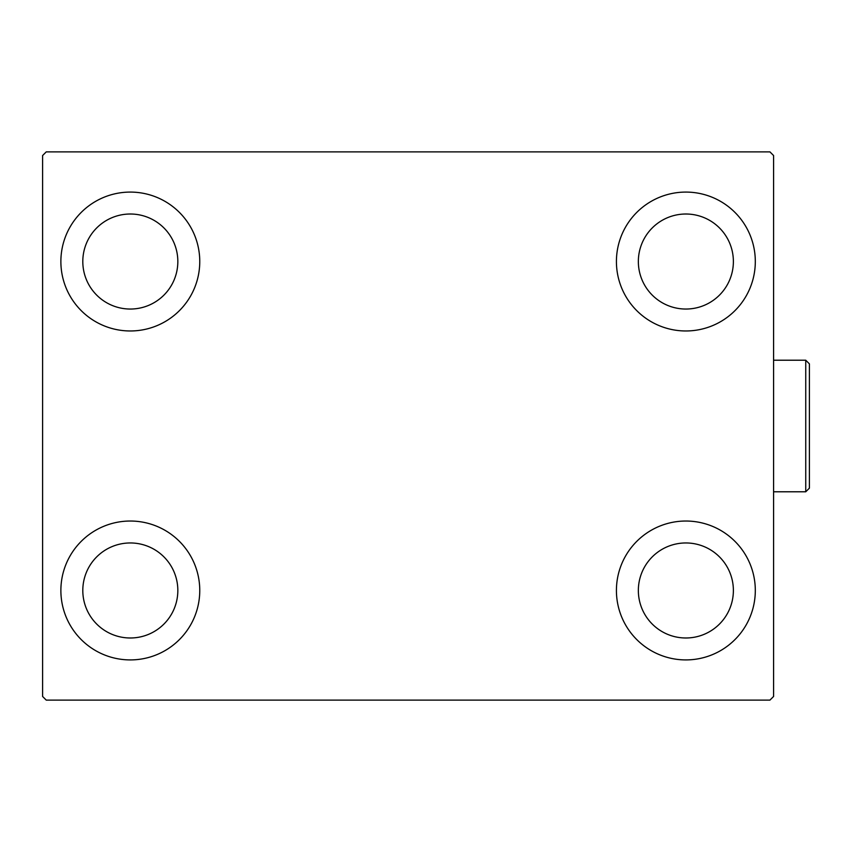 <?xml version="1.0" encoding="UTF-8"?>
<svg xmlns="http://www.w3.org/2000/svg" width="852" height="852" viewBox="0 0 852 852"><rect width="100%" height="100%" fill="white"/><g stroke="black" fill="none" stroke-linecap="round" stroke-linejoin="round"><path stroke-width="1.28" d="M60.875 590.468A69.438 69.438 0 0 1 130.313 521.03A69.438 69.438 0 0 1 199.762 590.468A69.438 69.438 0 0 1 130.313 659.917A69.438 69.438 0 0 1 60.875 590.468M616.422 261.532A69.438 69.438 0 0 1 685.86 192.083A69.438 69.438 0 0 1 755.309 261.532A69.438 69.438 0 0 1 685.86 330.97A69.438 69.438 0 0 1 616.422 261.532M616.422 590.468A69.438 69.438 0 0 1 685.86 521.03A69.438 69.438 0 0 1 755.309 590.468A69.438 69.438 0 0 1 685.86 659.917A69.438 69.438 0 0 1 616.422 590.468M60.875 261.532A69.438 69.438 0 0 1 130.313 192.083A69.438 69.438 0 0 1 199.762 261.532A69.438 69.438 0 0 1 130.313 330.97A69.438 69.438 0 0 1 60.875 261.532M82.804 261.532A47.51 47.51 0 0 1 130.313 214.012A47.51 47.51 0 0 1 177.834 261.532A47.51 47.51 0 0 1 130.313 309.042A47.51 47.51 0 0 1 82.804 261.532M638.35 590.468A47.51 47.51 0 0 1 685.86 542.958A47.51 47.51 0 0 1 733.38 590.468A47.51 47.51 0 0 1 685.86 637.988A47.51 47.51 0 0 1 638.35 590.468M638.35 261.532A47.51 47.51 0 0 1 685.86 214.012A47.51 47.51 0 0 1 733.38 261.532A47.51 47.51 0 0 1 685.86 309.042A47.51 47.51 0 0 1 638.35 261.532M82.804 590.468A47.51 47.51 0 0 1 130.313 542.958A47.51 47.51 0 0 1 177.834 590.468A47.51 47.51 0 0 1 130.313 637.988A47.51 47.51 0 0 1 82.804 590.468M769.931 151.88L46.253 151.88L42.6 155.533L42.6 696.467L46.253 700.12L769.931 700.12L773.584 696.467L773.584 155.533L769.931 151.88M805.747 360.215L809.4 363.868L809.4 488.132L805.747 491.785L805.747 360.215L773.584 360.215M805.747 491.785L773.584 491.785"/></g></svg>
